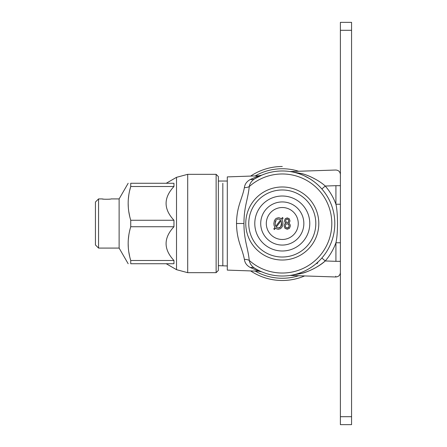 <?xml version="1.0" encoding="UTF-8"?>
<svg xmlns="http://www.w3.org/2000/svg" width="447" height="447" viewBox="0 0 447 447"><rect width="100%" height="100%" fill="white"/><g stroke="black" fill="none" stroke-linecap="round" stroke-linejoin="round"><path stroke-width="0.67" d="M227.299 265.965L218.359 265.663M258.718 271.2L227.299 270.105L227.299 176.895L258.718 175.8L250.393 179.448C246.828 181.353 244.827 184.075 244.392 187.623C242.034 199.569 236.742 206.179 236.513 223.5C236.759 240.916 242.028 247.381 244.392 259.377C244.827 262.925 246.828 265.647 250.393 267.552L258.718 271.2L261.663 271.81A52.522 52.522 0 0 0 282.28 276.022A52.522 52.522 0 0 1 254.768 268.239A8.94 6.951 -58.4 0 0 250.393 267.552M257.841 176.124L256.651 176.582M255.583 178.269L257.148 177.381M257.383 177.252L259.456 176.196M259.729 176.068L260.562 175.677M260.908 175.52L261.691 175.185A52.522 52.522 0 0 1 261.869 175.107L261.562 175.235M261.791 175.14L261.875 175.101A52.522 52.522 0 0 1 334.803 223.5A52.522 52.522 0 0 1 261.663 271.81M254.768 268.239C251.728 266.334 249.89 263.719 249.247 260.4C247.934 247.269 244.028 240.777 243.945 223.5C244.012 206.318 247.945 199.686 249.247 186.6C249.89 183.281 251.728 180.666 254.768 178.761A8.94 6.951 58.4 0 1 250.393 179.448M256.176 269.077L258.556 270.357M260.327 271.217L261.422 271.703M261.495 271.737A52.522 52.522 0 0 0 261.579 271.77A52.522 52.522 0 0 1 261.495 271.737L261.858 271.888M261.718 271.832L260.964 271.502A52.522 52.522 0 0 1 260.908 271.474A52.522 52.522 0 0 0 260.964 271.502M260.674 271.374L259.718 270.932M259.511 270.832L257.422 269.77M257.215 269.658L255.572 268.725M244.392 187.623A8.94 6.766 6.3 0 0 249.247 186.6A49.528 49.528 0 0 1 331.808 223.5A49.528 49.528 0 0 1 249.247 260.4A8.94 6.766 -6.3 0 0 244.392 259.377M261.691 175.185A52.522 52.522 0 0 1 261.869 175.107L254.762 178.761A52.522 52.522 0 0 1 261.467 175.274A52.522 52.522 0 0 0 254.756 178.766A52.522 52.522 0 0 1 282.28 170.977A52.522 52.522 0 0 0 261.875 175.101M282.28 189.975A33.525 33.525 0 0 1 315.805 223.5A33.525 33.525 0 0 1 282.28 257.025A33.525 33.525 0 0 1 248.755 223.5A33.525 33.525 0 0 1 282.28 189.975M307.218 177.275L305.821 176.548M302.68 175.101L300.758 174.336M300.485 174.235L298.451 173.531M294.808 172.492L293.673 172.229M290.394 171.609L290.064 171.559M290.69 171.654L291.422 171.777M291.735 171.838L292.377 171.955M293.483 172.184L294.12 172.33M294.64 172.453L294.936 172.525M295.797 172.743L298.227 173.458M299.199 173.777L299.658 173.933M301.244 174.52L302.954 175.218M304.765 176.034L306.681 176.99M306.687 176.99L308.156 177.794M308.726 178.124L310.939 179.487M311.14 179.616L313.358 181.158M315.912 183.158L316.431 183.6M317.459 184.499L318.353 185.326M320.421 187.388L321.851 188.964M340.391 204.24L335.921 204.24C337.966 212.526 338.1 233.72 335.921 242.76A56.992 56.992 0 0 1 325.237 260.959C318.381 266.77 310.726 270.848 302.267 273.201L290.807 275.408L301.272 273.475C306.033 272.692 318.655 267.194 325.237 260.959L321.868 258.02L320.482 259.545M318.588 261.45L316.347 263.479M313.939 265.406L311.704 267.01M311.565 267.099L309.29 268.546M309.195 268.602L307.095 269.792M304.927 270.888L302.759 271.865M298.523 273.447L296.741 273.994M296.238 274.134L295.216 274.402M295.048 274.447L292.763 274.966M291.785 275.156L290.991 275.296M290.399 275.391L290.064 275.441M290.684 275.346L291.422 275.223M291.729 275.168L292.377 275.045M293.483 274.816L294.115 274.67M294.64 274.547L294.925 274.48M295.797 274.257L298.233 273.542M299.233 273.212L299.658 273.067M301.244 272.48L302.954 271.782M303.139 271.703L303.804 271.407M304.77 270.966L306.698 270.005M306.731 269.982L308.123 269.223M308.754 268.865L310.978 267.49M311.274 267.295L313.408 265.803M315.956 263.803L316.521 263.328M304.709 275.894A56.992 56.992 0 0 1 250.666 270.921M250.666 176.079A56.992 56.992 0 0 1 282.28 166.507M321.868 188.98L325.237 186.041C319.935 181.007 309.028 175.297 302.25 173.794L290.807 171.592L301.267 173.525C306.061 174.33 318.538 179.733 325.237 186.041A56.992 56.992 0 0 1 335.921 204.24L335.921 185.673C335.719 165.479 335.719 165.479 335.921 185.673L325.237 186.041M340.391 242.76L335.921 242.76L335.921 261.327C335.719 281.521 335.719 281.521 335.921 261.327L325.237 260.959M340.391 207.095L340.391 209.827M340.391 212.956L340.391 233.613M340.391 236.508L340.391 239.776M300.077 273.776L302.043 273.262M291.55 275.196L289.991 275.453L335.764 276.978L335.77 276.212M317.052 263.73L318.096 261.914M222.829 183.27L222.829 265.663M216.124 174.33L216.124 272.67L218.359 270.435L218.359 176.565L216.124 174.33L187.695 174.33L187.695 272.67L216.124 272.67M173.961 260.489L130.736 260.489L130.736 263.73C127.311 263.73 127.311 263.73 130.736 263.73L173.961 263.73C163.468 263.73 163.468 263.73 173.961 263.73L173.961 260.489C163.468 249.247 163.468 238 173.961 226.741L173.961 220.259C163.468 209.017 163.468 197.77 173.961 186.511L173.961 183.27L130.736 183.27C127.311 183.27 127.311 183.27 130.736 183.27C127.311 183.27 127.311 183.27 130.736 183.27L130.736 186.511L129.647 190.707M129.837 230.138L129.647 230.931M128.814 235.267L128.323 239.436M128.16 243.615L128.323 247.794M128.825 252.013L129.613 256.131M130.736 260.489C127.311 249.236 127.311 237.988 130.736 226.741L130.736 220.259C127.311 209.006 127.311 197.758 130.736 186.511L173.961 186.511M128.16 263.73L119.125 248.085L119.125 198.915L111.079 198.915C111.415 199.351 101.922 199.368 102.139 198.915L103.508 199.127M119.125 248.085L98.564 248.085L98.564 198.915L102.139 198.915M98.564 248.085L95.434 244.956L95.434 202.044L98.564 198.915M108.805 199.228L109.727 199.127M128.814 195.037L128.323 199.206M128.16 203.385L128.323 207.564M128.825 211.783L129.596 215.84M173.961 226.741L130.736 226.741M173.961 220.259L130.736 220.259M254.79 223.5A27.491 27.491 0 0 1 282.28 196.01A27.491 27.491 0 0 1 309.771 223.5A27.491 27.491 0 0 1 282.28 250.99A27.491 27.491 0 0 1 254.79 223.5M260.713 223.5A21.568 21.568 0 0 1 282.28 201.932A21.568 21.568 0 0 1 303.848 223.5A21.568 21.568 0 0 1 282.28 245.068A21.568 21.568 0 0 1 260.713 223.5M266.3 223.5A15.98 15.98 0 0 0 282.28 239.48A15.98 15.98 0 0 0 298.261 223.5A15.98 15.98 0 0 0 282.28 207.52A15.98 15.98 0 0 0 266.3 223.5M277.76 219.058L279.504 219.192L280.571 219.963L275.738 226.327L275.263 224.88M275.324 225.176L275.162 223.494L276.09 220.12L275.268 222.092M275.397 221.516L275.687 220.74M277.799 219.047L276.604 219.606M279.068 227.942L277.207 227.763L276.291 227.093L281.102 220.751L281.655 223.545L281.493 225.154M281.655 223.545L281.588 222.494L280.733 226.841L280.213 227.378M281.414 225.467L281.118 226.227L281.414 225.467M279.951 227.568L279.671 227.73M286.426 222.276L285.734 221.215L285.734 220.237L286.454 219.209L287.622 219.047M285.884 219.846L286.125 219.494L285.884 219.846M287.231 218.996L288.583 219.879L288.728 221.248L288.03 222.288L286.795 222.444M288.008 219.22L288.332 219.511M288.728 220.293L288.779 220.779L288.728 220.293M288.583 221.651L288.349 222.008L288.583 221.651M287.248 222.5L286.114 222.003M285.728 227.35L285.309 225.864L285.845 224.26L287.617 223.662M287.214 223.623L288.918 224.729M288.304 223.986L289.175 225.908L288.337 227.802M289.108 225.266L289.175 225.908M288.633 227.517L288.924 227.082L286.913 228.121M287.656 228.11L285.968 227.629M286.248 227.853L285.409 226.623L285.734 227.35M281.347 218.935L279.945 217.996L278.425 217.723L276.084 218.421L274.447 220.46L273.866 223.522L274.078 225.461L274.927 227.394L273.787 228.898L274.43 229.534L275.52 228.104L276.822 228.981L278.442 229.277L280.699 228.59L282.359 226.562L282.951 223.506L282.688 221.36L281.94 219.65L283.08 218.142L282.437 217.499L281.347 218.935M275.738 226.327L275.268 224.891M280.733 226.841L278.403 228.015L279.04 227.948M275.223 224.606L275.179 224.07M277.207 227.763L276.291 227.093M285.918 223.025L284.577 224.031L284.108 225.858L284.968 228.305L287.237 229.277L289.505 228.3L290.366 225.891L289.907 224.109L288.578 223.025L289.628 222.142L289.98 220.784L289.22 218.723L287.22 217.868L285.236 218.7L284.493 220.751L284.84 222.137L285.918 223.025M340.391 416.693L340.391 424.65L351.565 424.65L351.565 416.693L340.391 416.693L340.391 30.307L351.565 30.307L351.565 416.693M351.565 30.307L351.565 22.35L340.391 22.35L340.391 30.307M318.8 223.5A36.52 36.52 0 0 1 282.28 260.02A36.52 36.52 0 0 1 245.761 223.5A36.52 36.52 0 0 1 282.28 186.98A36.52 36.52 0 0 1 318.8 223.5M243.945 223.5L236.513 223.5M298.853 275.687A54.758 54.758 0 0 1 255.176 271.078M255.176 175.922A54.758 54.758 0 0 1 298.853 171.313M340.391 185.673L335.921 185.673M340.391 261.327L335.921 261.327M166.223 183.27L176.52 177.325L176.52 269.675L187.695 272.67M227.299 181.035L218.359 181.035M261.629 175.207L258.718 175.8M261.579 271.77L260.908 271.474M340.391 174.486C340.1 171.704 338.558 170.218 335.764 170.022L289.991 171.547L291.55 171.804M292.617 172.006L292.958 172.073M293.645 172.224L294.919 172.52M296.825 173.034L298.78 173.637M304.329 175.833L309.48 178.571M317.515 184.55L318.499 185.46M320.801 187.796L321.84 188.952M292.612 274.994L292.958 274.927M293.64 274.776L294.919 274.48M298.467 273.469L298.78 273.363M304.334 271.167L307.24 269.714M309.145 268.636L309.486 268.429M335.764 276.978C338.558 276.782 340.1 275.296 340.391 272.514M176.52 177.325L187.695 174.33M166.223 263.73L176.52 269.675M119.125 198.915L128.16 183.27"/></g></svg>
